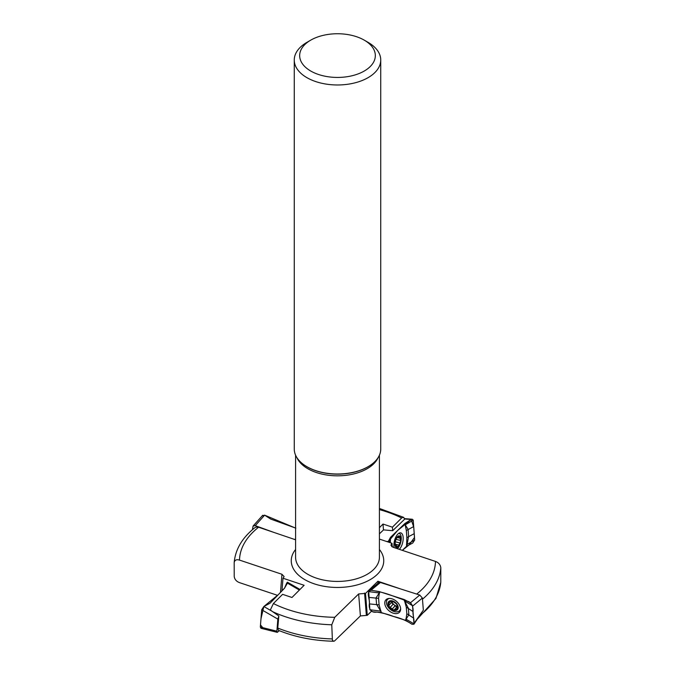 <?xml version="1.0" encoding="UTF-8"?>
<svg xmlns="http://www.w3.org/2000/svg" width="675" height="675" viewBox="0 0 675 675"><rect width="100%" height="100%" fill="white"/><g stroke="black" fill="none" stroke-linecap="round" stroke-linejoin="round"><path stroke-width="1.01" d="M400.739 588.98L377.933 581.242L365.512 593.384L358.644 593.958L334.749 617.313L331.771 624.788A103.402 59.695 180 0 1 272.582 611.643L270.363 609.93L273.392 603.551L282.589 594.337L291.98 597.476L304.13 585.292L282.994 578.23L284.108 576.56L281.939 574.273L239.515 560.098C236.427 559.195 234.655 560.048 234.191 562.655L234.217 576.534C234.672 579.445 236.444 581.479 239.524 582.643L277.636 595.375M379.418 539.089L392.006 543.291L390.892 545.189L393.061 547.256L435.485 561.431C438.573 562.587 440.345 564.68 440.809 567.7L440.775 582.382L435.94 598.48L417.935 618.486M379.418 527.664L383.02 524.053L392.411 527.192L402.013 517.624L403.76 517.438L404.637 519.202L392.664 530.702L383.442 529.875L383.02 524.053M254.888 527.664L256.07 527.082L258.584 527.226L295.582 539.781M331.771 624.788L332.395 640.128L333.534 641.242L334.454 641.048L360.399 615.921L367.267 615.347L371.36 611.356M272.582 611.643L278.834 615.971L277.771 628.037L278.421 630.323M282.994 578.23L281.99 590.861M392.006 543.291L392.268 546.919M254.905 527.656C242.333 537.646 235.432 549.231 234.2 562.402L234.191 562.655M368.077 42.356L364.255 40.146L368.077 42.356A43.242 24.967 180 0 1 380.742 60.008L380.742 449.044A43.242 24.967 180 0 1 372.769 463.489A43.242 24.967 180 0 1 306.923 466.695A43.242 24.967 180 0 1 302.231 463.489A43.242 24.967 180 0 1 294.258 449.044L294.258 60.008A43.242 24.967 180 0 1 306.923 42.356L310.745 40.146A37.834 21.845 180 0 1 364.255 40.146L364.255 40.146A37.834 21.845 180 0 1 364.255 71.035A37.834 21.845 180 0 1 310.745 71.035A37.834 21.845 180 0 1 310.745 40.146M380.742 60.008A43.242 24.967 180 0 1 337.5 84.974A43.242 24.967 180 0 1 294.258 60.008M367.267 615.347L365.512 593.384M378.084 583.107L377.933 581.242M392.411 527.192L392.664 530.702M397.406 605.5L396.09 603.644L392.715 601.256A5.594 3.653 41.8 0 1 397.069 604.775A5.594 3.653 41.8 0 1 397.415 609.128A5.594 3.653 41.8 0 1 393.415 609.972A5.594 3.653 41.8 0 1 389.07 606.462A5.594 3.653 41.8 0 1 388.716 602.1A5.594 3.653 41.8 0 1 392.715 601.256L391.854 601.518L392.2 601.138M398.191 607.255A5.948 3.881 -138.2 0 0 390.184 600.792A5.948 3.881 -138.2 0 0 390.825 608.808A5.948 3.881 -138.2 0 0 398.191 607.255M389.391 598.43A8.243 5.383 -138.2 0 0 387.391 599.594A8.243 5.383 -138.2 0 0 389.948 609.103A8.243 5.383 -138.2 0 0 399.684 610.588A8.243 5.383 -138.2 0 0 400.613 608.47M397.432 605.593L397.415 609.128L394.47 609.93M394.647 609.618L393.415 609.972L389.07 606.462L389.087 605.121L391.745 602.235M397.313 606.319L394.664 609.491M389.205 605.087L388.716 602.1L392.023 601.121M397.119 606.091A4.278 2.793 41.8 0 1 394.183 604.859A4.278 2.793 41.8 0 1 392.116 601.383A4.278 2.793 41.8 0 1 392.108 601.239L391.947 602.134M391.492 602.64L396.681 607.028M399.22 536.811L397.558 536.887A5.594 2.548 -75.8 0 1 400.157 536.937A5.594 2.548 -75.8 0 1 400.503 541.688A5.594 2.548 -75.8 0 1 398.25 546.396A5.594 2.548 -75.8 0 1 395.651 546.353A5.594 2.548 -75.8 0 1 395.086 543.62A5.594 2.548 -75.8 0 1 395.305 541.595A5.594 2.548 -75.8 0 1 396.368 538.557A5.594 2.548 -75.8 0 1 397.558 536.887L396.225 538.836M400.882 538.777A5.948 2.708 104.2 0 0 396.098 538.701A5.948 2.708 104.2 0 0 396.731 547.45A5.948 2.708 104.2 0 0 400.882 538.777M397.339 548.682A8.243 3.746 104.2 0 0 401.228 537.469A8.243 3.746 104.2 0 0 399.127 533.444A8.243 3.746 104.2 0 0 398.697 533.393M400.157 536.937L400.503 541.688L398.25 546.396L395.651 546.353L395.111 542.784M395.668 539.232L400.073 540.337M397.339 537.123L397.98 537.283L397.659 536.802M398.25 546.396L397.288 546.362M395.314 545.358L396.537 545.67L395.525 546.1M395.204 541.763L399.558 542.86L395.272 541.772L395.921 539.519M262.465 515.81L264.617 515.177L270.81 519.117L295.844 528.154M252.442 529.698L253.074 526.053L255.243 525.656L274.261 532.55M413.792 624.367L413.986 623.843L412.096 624.324L405.861 620.418L381.198 612.537L372.634 611.744L369.849 609.744L380.717 611.094L376.574 604.387L376.051 597.881L379.266 592.928L379.156 591.562L371.039 590.254L368.702 590.92L369.849 609.744M404.511 599.662L404.62 601.028L408.35 608.2L408.864 614.706L406.072 619.194L413.986 623.843L412.535 605.678L410.383 602.826L404.19 599.527L379.156 591.562M412.611 606.142L422.381 598.05L419.757 595.055L380.413 582.491L378.608 582.677L368.989 590.65M379.536 591.646L378.574 598.345L379.097 604.851L381.198 612.537M405.861 620.418L406.814 613.71L406.299 607.205L404.19 599.527M393.272 613.195A9.205 6.008 41.8 0 1 385.83 606.901A9.205 6.008 41.8 0 1 386.092 599.636A9.205 6.008 41.8 0 1 396.706 601.552A9.205 6.008 41.8 0 1 399.786 611.888A9.205 6.008 41.8 0 1 393.272 613.195M422.381 598.05L423.343 610.141L413.994 623.43M413.843 624.299L423.343 610.141M404.587 518.974L411.151 519.505L404.882 523.513L390.538 537.3L387.998 541.958L397.575 530.542L411.151 519.505L413.775 527.217L414.517 537.469L409.092 544.928L402.325 550.353L406.536 546.303L412.754 543.021L414.661 540.025L413.227 520.214L412.484 519.303L411.151 519.505M383.527 529.883L379.418 533.841M413.227 520.214L405.236 524.821L408.08 529.327L408.594 536.423L406.789 546.134M389.931 542.599L390.386 537.494M406.536 546.303L406.856 537.604L406.342 530.508L404.882 523.513M390.538 537.3L390.336 542.734M394.116 547.611A9.205 4.185 -75.8 0 1 397.972 533.984A9.205 4.185 -75.8 0 1 400.655 532.845A9.205 4.185 -75.8 0 1 403.135 539.612A9.205 4.185 -75.8 0 1 399.364 549.357M272.101 611.288L263.849 606.513L270.118 603.146L284.462 588.305L286.824 582.795L287.449 582.753M260.963 628.282L260.331 627.05L261.698 609.77L263.849 606.513M279.323 630.686L277.273 632.365L276.877 631.192L260.331 627.05M261.698 609.77L277.838 619.102L278.809 616.258M277.838 619.102L276.877 631.192M295.582 528.095L264.592 515.152M413.041 611.533C412.433 615.338 416.188 624.839 412.003 624.265C406.721 620.722 400.562 618.123 393.533 616.477C388.26 614.368 382.657 612.917 376.726 612.098C370.221 613.162 368.761 607.871 369.335 603.906C370.297 599.695 365.361 591.511 371.166 590.271C378.633 591.384 385.535 593.156 391.863 595.586L407.447 601.239C412.155 602.201 413.387 607.812 413.041 611.533L406.299 607.205M287.423 583.141L284.656 587.976L278.37 594.608L263.849 606.513L260.989 618.73L260.499 624.898L262.727 627.649M379.418 549.484A46.237 26.696 180 0 1 364.019 582.635A46.237 26.696 180 0 1 304.805 579.639A46.237 26.696 180 0 1 295.582 549.484M273.392 603.551A97.993 56.573 0 0 0 334.749 617.313M416.694 594.084A97.993 56.573 0 0 0 435.485 561.431M401.608 517.978A97.993 56.573 0 0 0 379.418 509.625M258.584 527.226A97.993 56.573 0 0 0 239.515 560.098M277.771 628.037A103.402 59.695 0 0 0 332.21 638.93M391.466 543.839L391.66 546.505M420.398 614.992A103.402 59.695 0 0 0 440.783 582.086M440.809 567.7A103.402 59.695 180 0 1 422.466 599.197M302.375 463.607A42.896 24.764 0 0 0 302.518 463.717A42.896 24.764 0 0 0 307.167 466.906A42.896 24.764 0 0 0 372.482 463.717A42.896 24.764 0 0 0 372.625 463.607M295.582 455.178L295.582 557.229A41.917 24.199 0 0 0 307.859 574.341A41.917 24.199 0 0 0 353.54 579.589A41.917 24.199 0 0 0 379.418 557.229L379.418 455.178M378.11 457.625A41.917 24.199 180 0 1 337.5 475.824A41.917 24.199 180 0 1 296.89 457.625M360.399 615.921L358.644 593.958M364.584 593.063L366.339 615.035M280.496 592.405L281.939 574.273M389.045 603.096L390.234 601.763M388.927 603.07L390.116 601.737M392.437 608.783L394.985 605.939M390.454 607.179L393.002 604.336M390.352 607.238L392.926 604.361M392.403 608.901L394.976 606.015M396.487 609.112L397.567 607.905M396.537 609.221L397.609 608.023M398.528 545.012L395.17 544.16M398.596 545.105L395.179 544.244M399.912 538.169L397.077 537.452M399.878 540.287L396.006 539.308M400.013 538.102L397.136 537.367M295.582 538.785L294.899 539.553M255.243 525.656L264.617 515.177M380.827 612.461L381.088 611.17M369.335 603.906L379.097 604.851M371.039 590.254L380.413 582.491M419.757 595.055L410.383 602.826M368.407 591.578L379.637 593.004M368.812 597.4L378.574 598.345M404.3 600.885L412.535 605.678M405.751 619.051L406.181 620.561M406.814 613.71L413.564 618.038M386.648 600.877A8.969 5.856 41.8 0 1 387.172 598.911M400.385 610.732A8.969 5.856 41.8 0 1 398.486 611.466M387.847 599.079A8.572 5.594 41.8 0 1 388.041 598.607M400.596 609.837A8.572 5.594 41.8 0 1 400.14 610.082M388.176 541.553L386.362 541.409M405.127 523.327L404.992 524.998M413.724 526.551L406.342 530.508M414.661 540.025L406.426 544.818M414.239 533.647L406.856 537.604M390.648 538.785L388.868 542.244M286.824 582.795L299.388 590.051M278.404 630.315C295.051 637.099 313.462 640.744 333.636 641.25M403.574 517.328L379.418 508.444M388.327 598.539L387.391 599.594M400.621 609.533L399.684 610.588M253.074 526.053L262.735 515.253M412.096 519.227L404.494 518.611M287.415 582.188L299.978 589.452M261.056 628.307L277.273 632.365"/></g></svg>
